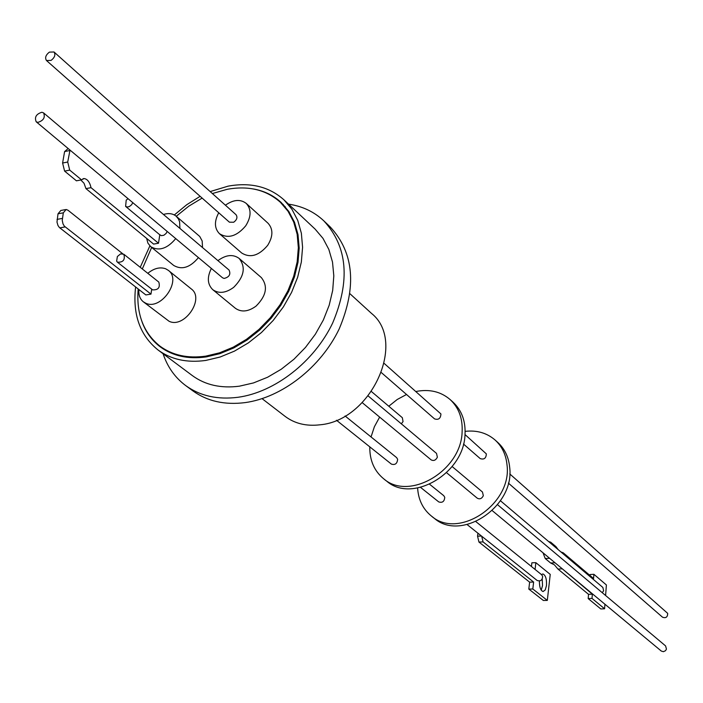 <?xml version="1.0" encoding="UTF-8"?>
<svg xmlns="http://www.w3.org/2000/svg" width="703" height="703" viewBox="0 0 703 703"><rect width="100%" height="100%" fill="white"/><g stroke="black" fill="none" stroke-linecap="round" stroke-linejoin="round"><path stroke-width="1.05" d="M138.175 288.951C136.162 313.793 143.403 332.835 159.897 346.096C172.428 355.296 187.71 358.644 205.751 356.14L219.485 352.853L233.22 347.185L246.542 339.277L259.029 329.373L270.304 317.756L280.022 304.794L287.879 290.866L293.652 276.42L297.167 261.885L298.344 247.702L297.167 234.284L293.696 222.034L288.054 211.287L280.435 202.332C266.305 189.784 248.528 185.443 227.131 189.318L212.368 193.545M138.913 289.531C138.429 294.891 139.906 298.986 143.324 301.798L145.679 303.169C160.952 310.875 182.165 280.128 168.351 270.365L165.662 268.774C159.924 266.78 153.975 268.3 147.806 273.326M168.351 270.365L191.304 288.959C205.039 298.678 184.221 328.934 169.045 321.245L143.324 301.798M211.366 268.441C206.937 277.316 207.403 284.399 212.781 289.689C218.826 293.88 225.795 293.107 233.677 287.351C244.205 276.771 246.015 267.122 239.117 258.405C233.001 254.011 225.953 254.75 217.965 260.611L217.948 260.628M239.117 258.405L261.296 277.536C268.168 286.191 266.428 295.708 256.068 306.095C248.3 311.737 241.41 312.466 235.4 308.292L212.781 289.689M179.924 228.413L179.599 221.744L178.448 218.967L176.163 216.199C172.78 213.484 168.553 212.912 163.465 214.477M176.163 216.199L199.749 236.472L202.174 240.971L202.526 247.57M218.738 212.772C214.125 221.419 214.371 228.396 219.468 233.704C228.088 238.958 236.849 236.322 245.742 225.786C251.331 216.717 251.489 209.266 246.235 203.413C240.364 198.975 233.431 199.573 225.417 205.206M246.235 203.413L268.045 223.246C273.274 229.055 273.151 236.428 267.676 245.347C258.924 255.707 250.277 258.265 241.709 253.018L219.468 233.704M43.604 112.911L229.046 270.04C230.936 274.319 229.292 277.123 224.116 278.441L222.526 277.782L36.169 121.751C34.342 117.173 36.248 114.009 41.899 112.26L43.604 112.911C45.405 117.498 43.489 120.661 37.848 122.384L36.169 121.751M167.191 231.445L166.084 233.466L163.861 235.25L161.435 235.663L159.792 234.732M128.043 198.677L126.206 200.17L125.617 206.41L127.384 207.025L129.378 206.55L131.654 204.705L132.788 202.649M54.017 51.987L236.015 214.679C237.746 217.253 236.973 219.784 233.686 222.253L229.389 222.174L46.495 60.537C44.755 57.822 45.713 55.027 49.377 52.127L54.017 51.987C55.739 54.693 54.772 57.497 51.108 60.388L46.495 60.537M262.087 398.663L285.119 416.378C294.724 423.593 306.306 426.405 319.865 424.814C371.228 420.693 407.178 341.649 371.474 313.38L350.015 293.792M142.111 322.062C145.908 332.282 151.945 340.533 160.214 346.825C172.789 356.061 188.132 359.418 206.234 356.913L220.03 353.609L233.818 347.923L247.184 339.988L259.715 330.05L271.042 318.397L280.787 305.374L288.678 291.402L294.478 276.894L298.01 262.307L299.188 248.062L298.002 234.6L294.522 222.297L288.854 211.506L281.209 202.526C273.572 195.469 264.398 190.97 253.678 189.01M160.222 346.342L162.692 348.574M135.617 286.965C132.489 314.399 139.967 335.41 158.061 349.997L192.323 375.578C205.258 385.042 220.962 388.566 239.415 386.175L253.511 382.924L267.588 377.239L281.209 369.26L293.977 359.215L305.48 347.423L315.366 334.215L323.345 320.014L329.18 305.251L332.695 290.383L333.811 275.84L332.51 262.078L328.863 249.477L323.002 238.387L315.129 229.125L283.959 199.845C269.152 186.647 250.532 182.086 228.097 186.154L210.171 191.576M158.061 349.997C171.11 359.541 187.016 363.02 205.786 360.437L220.127 357.019L234.477 351.113L248.387 342.871L261.437 332.537L273.221 320.419L283.388 306.886L291.604 292.343L297.65 277.254L301.341 262.07L302.58 247.254L301.367 233.247L297.764 220.443L291.894 209.204L283.959 199.845M163.078 353.75C167.499 367.001 175.029 377.616 185.68 385.578C200.109 395.982 217.57 399.884 238.08 397.274C274.996 392.204 314.144 361.711 332.607 323.134C350.498 280.69 347.563 246.595 323.811 220.839C314.109 211.744 302.352 206.181 288.529 204.134M185.68 385.578L192.877 390.877C207.28 401.264 224.696 405.174 245.127 402.608C281.912 397.608 320.876 367.3 339.206 328.907C356.966 286.675 353.996 252.702 330.278 226.999L323.811 220.839M463.479 444.041L480.228 458.611C484.086 459.85 486.125 458.268 486.344 453.883L465.017 434.559M509.763 473.927L667.683 613.359C667.639 617.12 665.926 618.403 662.525 617.208L508.357 483.075M446.572 472.697L477.284 498.207C479.806 499.508 481.819 498.664 483.33 495.694L482.46 492.012L452.152 466.546M497.583 504.728L665.592 645.925L666.462 649.106L665.477 650.732L663.368 651.69L661.303 651.057L492.232 510.624M541.442 574.579L542.892 573.947C545.598 575.151 546.793 579.017 546.486 585.537L545.229 589.966L543.085 591.548C540.607 590.599 539.377 587.093 539.403 581.038M542.215 579.061L542.531 585.625L541.213 590.16M420.579 487.399L438.76 501.924C442.407 503.049 444.401 501.511 444.753 497.302L443.76 495.685L429.63 484.27M475.905 521.644L541.679 574.773L542.646 576.293C542.4 580.186 540.563 581.583 537.127 580.467L467.144 524.587M465.131 431.361C476.889 430.034 486.898 432.934 495.149 440.069L497.812 442.468C504.684 448.778 508.629 457.02 509.657 467.179C515.114 506.204 461.265 542.268 434.252 518.269L431.431 516.064C423.162 509.359 418.575 500.272 417.67 488.805L417.626 488.031M495.149 440.069C502.03 446.396 505.975 454.648 507.004 464.824C512.443 503.928 458.47 540.097 431.431 516.064M416.062 391.474C429.454 388.9 440.807 391.589 450.14 399.568L453.031 402.169C461.748 410.324 465.738 421.202 465.008 434.788C463.857 473.427 412.16 503.647 386.764 481.204L383.697 478.805C374.268 471.054 369.629 460.403 369.787 446.844M450.14 399.568C458.857 407.731 462.855 418.628 462.108 432.24C460.931 470.966 409.12 501.283 383.697 478.805M401.316 423.821L403.047 421.572L402.327 417.687L371.492 391.589M500.466 500.773L602.866 587.453L603.64 590.81L602.225 592.673M336.482 420.253L391.404 464.112C395.148 465.237 397.221 463.62 397.626 459.27L396.624 457.609L345.076 415.974M362.238 402.643L431.124 459.867C433.707 461.177 435.79 460.289 437.371 457.196L436.519 453.4L368.196 395.974M381.465 372.687L434.577 418.9C438.54 420.13 440.649 418.478 440.922 413.944L384.216 363.451M371.043 436.95L374.383 426.747L379.638 417.099M388.785 406.22L397.23 399.489L406.519 394.488M604.932 604.237L604.589 608.789L600.81 608.956L588.191 598.587L588.525 594.334L557.954 569.061L554.412 564.834L550.634 563.006L545.229 558.534L543.024 552.813M590.019 575.52L590.098 574.509L593.903 574.307L606.399 584.958L605.599 595.503M555.185 562.918L548.278 557.18M604.589 608.789L592.014 598.402L592.348 594.158L561.302 567.998M560.915 551.943L563.217 552.795L593.569 578.525L593.903 574.307M548.99 541.846L550.59 542.092L555.95 546.635L558.103 549.561M557.954 569.061L561.864 568.85M588.525 594.334L592.348 594.158M550.634 563.006L554.562 562.787M588.191 598.587L592.014 598.402M535.071 569.439L535.853 562.672L550.238 574.395L547.312 600.406L543.357 600.476L528.814 589.088L529.623 582.146L478.945 542.057L477.548 536.178L477.926 533.19M531.442 566.504L531.881 562.787L535.853 562.672M547.312 600.406L532.812 589L533.621 582.049L483.084 541.916L481.669 536.178M529.623 582.146L533.621 582.049M528.814 589.088L532.812 589M283.362 204.652L280.734 202.613M159.897 346.096L165.53 350.322M200.135 196.322L186.778 204.696L174.335 214.951M149.871 245.901L140.231 267.298M159.783 234.784L158.509 243.247L153.588 244.09L85.959 188.624L91.021 187.666C89.756 182.103 87.453 179.072 84.114 178.553L81.522 179.845L69.711 170.117L67.716 162.024L70.01 150.082M85.959 188.624L84.026 183.263L80.81 179.977M69.711 170.117L64.597 171.11L76.434 180.82L81.522 179.845M64.597 171.11L62.602 163.026L67.716 162.024M62.602 163.026L64.606 151.567L69.702 150.547M64.606 151.567L68.173 148.544M117.375 256.533L120.573 253.897L123.807 254.231C125.345 259.776 123.227 262.439 117.454 262.21L116.636 261.121L117.375 256.533M151.716 289.161L150.969 294.118L64.316 226.138L63.006 223.888L62.242 220.426L63.314 212.833L66.135 209.485L67.98 210.223L122.638 253.695M150.969 294.118L145.846 294.935L59.395 227.517L57.962 225.478L56.987 222.095L58.006 213.817L60.827 210.469L65.37 209.635M158.509 243.247L91.021 187.666M123.807 254.231L158.79 282.07C160.346 287.527 158.28 290.128 152.595 289.847L117.454 262.21M146.637 238.387L147.902 243.106L150.706 246.665C158.931 251.41 167.27 248.721 175.724 238.598M198.431 257.606C190.118 267.562 181.875 270.172 173.703 265.444L150.706 246.665M202.139 198.097L188.747 206.199L176.26 216.278M151.655 247.438L142.314 268.959M545.229 558.534L549.175 558.314M478.945 542.057L483.084 541.916M477.548 536.178L481.485 536.038M58.006 213.817L63.314 212.833M57.031 219.389L62.356 218.413M59.799 227.886L65.115 226.92M280.435 202.332L285.348 206.928M160.143 235.083L125.617 206.41M548.85 541.732L549.412 541.697M82.963 178.773L84.114 178.553"/></g></svg>
